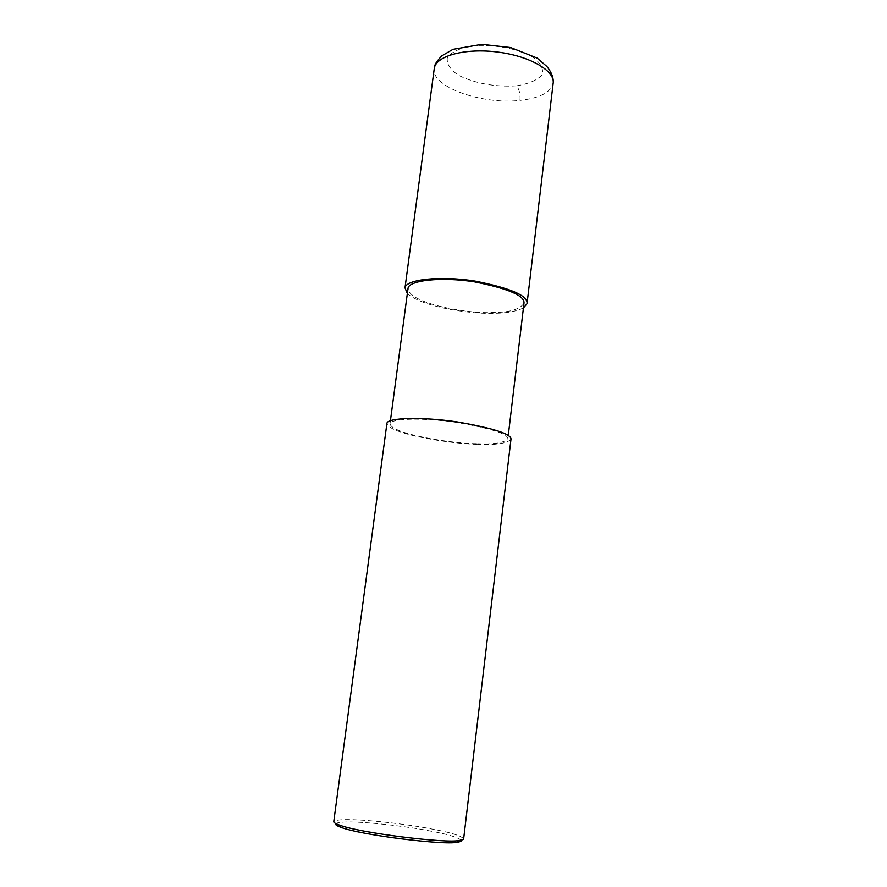 <?xml version="1.0" encoding="UTF-8"?>
<svg xmlns="http://www.w3.org/2000/svg" width="887" height="887" viewBox="0 0 887 887"><rect width="100%" height="100%" fill="white"/><g stroke="black" fill="none" stroke-linecap="round" stroke-linejoin="round"><path stroke-width="0.67" stroke-dasharray="4.43 3.33" d="M516.411 85.862C494.935 87.059 475.72 83.578 458.745 75.439C450.286 69.696 446.471 63.786 447.303 57.722C451.306 52.133 459.566 48.153 472.095 45.791C492.95 43.929 517.165 48.397 532.621 56.901C540.737 63.01 543.875 69.031 542.024 74.963C537.167 80.251 528.641 83.877 516.411 85.862C519.272 89.121 520.458 93.967 519.982 100.397C482.561 104.877 431.703 87.081 434.175 69.219M523.973 303.387C519.649 309.519 509.182 312.546 492.584 312.468C471.917 314.164 408.907 304.352 408.031 288.33M523.43 307.955C516.068 311.47 506.244 313.255 493.948 313.288C473.636 314.286 423.809 308 407.344 293.542M476.519 443.666C455.707 443.866 391.644 434.464 390.014 423.731C390.347 418.42 423.088 417.389 456.949 422.445C491.742 428.521 508.706 434.053 507.852 439.032C503.738 442.935 493.294 444.476 476.519 443.666L477.927 444.276C456.04 444.465 388.672 434.597 386.92 423.287M510.967 439.398C506.61 443.5 495.6 445.13 477.927 444.276M463.679 838.647C460.02 835.343 449.088 832.073 430.894 828.846C408.608 824.123 338.002 815.619 333.745 821.772M461.273 840.122C456.849 836.951 446.316 833.88 429.674 830.897C408.386 826.451 345.065 818.623 335.729 823.535M553.255 81.804L553.122 83.544C550.594 92.536 539.551 98.158 519.982 100.397M390.014 423.731L390.424 420.671M507.852 439.032L508.273 435.528"/><path stroke-width="1.33" d="M390.424 420.671L408.031 288.33C408.73 280.325 441.282 276.578 474.534 281.878C508.65 288.674 525.126 295.837 523.973 303.387L508.273 435.528M407.344 293.542L404.993 287.865C405.725 279.449 439.963 275.491 474.988 281.079C510.912 288.231 528.264 295.781 527.044 303.72L523.43 307.955M386.92 423.287C387.253 417.699 421.702 416.602 457.37 421.924C494.015 428.332 511.888 434.153 510.967 439.398L463.679 838.647C463.823 839.457 462.271 840.067 459.034 840.477C447.115 843.592 359.446 833.104 338.867 824.866C335.519 823.635 333.811 822.604 333.745 821.772L386.92 423.287M335.729 823.535C334.82 824.422 336.406 825.631 340.486 827.161C360.466 835.221 445.241 845.344 456.86 842.273C460.453 841.807 461.916 841.087 461.273 840.122M434.175 69.219L434.32 68.099C436.304 55.693 465.764 47.82 498.05 52.1C530.371 56.214 555.639 71.193 553.122 83.533L527.044 303.72M340.486 827.161L338.867 824.866M456.86 842.273L459.034 840.477M434.32 68.111L404.993 287.865M434.32 68.099C434.164 65.194 436.703 61.081 441.948 55.77L453.013 49.317L481.796 44.35L510.735 47.565L537.145 58.065L546.813 66.425C551.16 71.736 553.311 76.859 553.255 81.804"/></g></svg>
